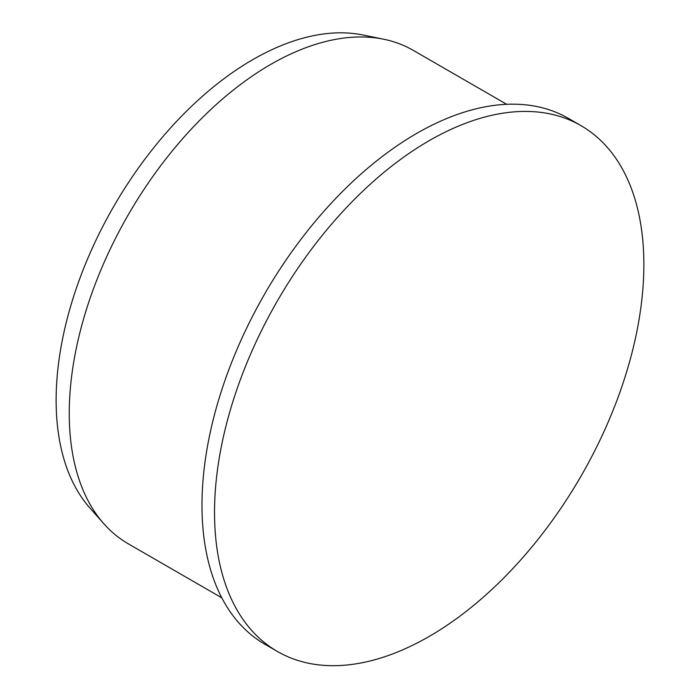 <?xml version="1.0" encoding="UTF-8"?>
<svg xmlns="http://www.w3.org/2000/svg" width="700" height="700" viewBox="0 0 700 700"><rect width="100%" height="100%" fill="white"/><g stroke="black" fill="none" stroke-linecap="round" stroke-linejoin="round"><path stroke-width="1.05" d="M277.401 651.472L264.863 644.236A303.59 175.28 -60 0 1 201.985 505.26A303.59 175.28 -60 0 1 334.504 199.736A303.59 175.28 -60 0 1 568.452 118.396L580.991 125.641A303.59 175.28 -60 0 1 580.991 476.192A303.59 175.28 -60 0 1 277.401 651.472A303.59 175.28 -60 0 1 214.524 512.496A303.59 175.28 -60 0 1 347.043 206.972A303.59 175.28 -60 0 1 580.991 125.641M221.778 597.8L128.249 543.795A284.918 164.5 -60 0 1 103.845 523.749A284.918 164.5 -60 0 1 69.248 413.368A284.918 164.5 -60 0 1 176.251 146.116A284.918 164.5 -60 0 1 383.591 39.2A284.918 164.5 -60 0 1 413.166 50.312L506.695 104.309M103.845 523.749L89.906 508.008A278.127 160.58 -60 0 1 56.131 400.26A278.127 160.58 -60 0 1 160.589 139.37A278.127 160.58 -60 0 1 362.994 35L383.591 39.2"/></g></svg>
